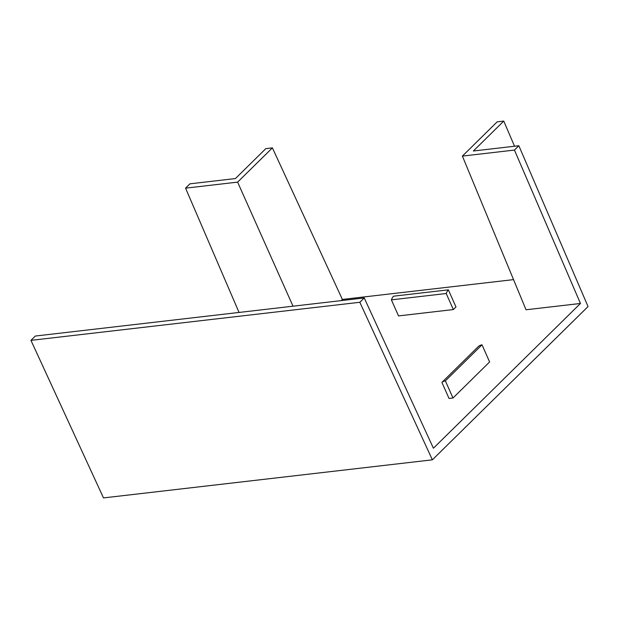 <?xml version="1.0" encoding="UTF-8"?>
<svg xmlns="http://www.w3.org/2000/svg" width="619" height="619" viewBox="0 0 619 619"><rect width="100%" height="100%" fill="white"/><g stroke="black" fill="none" stroke-linecap="round" stroke-linejoin="round"><path stroke-width="0.93" d="M489.621 361.945L482 344.814A14.268 9.896 -134.6 0 0 478.533 346.346L441.896 382.41L449.046 398.466L452.992 398.002L489.621 361.945M452.992 398.002L445.363 380.871L482 344.814M448.357 289.839L393.545 296.184A14.268 9.045 83.4 0 0 391.394 299.859L398.535 315.914L453.348 309.562L455.986 306.97L448.357 289.839A14.268 9.045 83.4 0 0 446.206 293.514L391.394 299.859M30.95 340.365L103.489 497.916L432.364 459.832L588.05 306.56L518.838 145.736L473.365 151.005L503.758 121.084L497.173 121.85L462.385 156.096L526.034 309.771L580.46 303.465L433.416 448.226L364.227 297.948L35.345 336.04L30.95 340.365L359.832 302.281L432.364 459.832M513.546 279.618L342.377 299.441L341.185 300.617M518.838 145.736L514.443 150.069L580.46 303.465M359.832 302.281L364.227 297.948M514.443 150.069L462.385 156.096M503.758 121.084L514.536 146.239M342.377 299.441L272.399 147.879L265.822 148.637L235.429 178.558L189.956 183.828L185.561 188.153L239.05 312.448M272.399 147.879L237.611 182.125L293.027 306.196M237.611 182.125L185.561 188.153M453.348 309.562L446.206 293.514M445.363 380.871A14.268 9.896 -134.6 0 0 441.896 382.41"/></g></svg>
